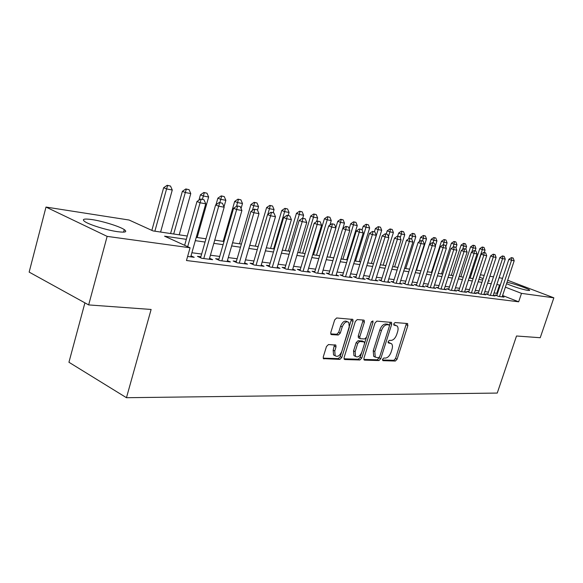 <?xml version="1.0" encoding="UTF-8"?>
<svg xmlns="http://www.w3.org/2000/svg" width="583" height="583" viewBox="0 0 583 583"><rect width="100%" height="100%" fill="white"/><g stroke="black" fill="none" stroke-linecap="round" stroke-linejoin="round"><path stroke-width="0.87" d="M382.521 359.325L382.936 360.673L395.354 361.045L397.096 359.215L407.889 325.489L407.357 323.514L395.055 322.552L393.802 323.827L393.919 325.11L397.081 325.912C398.204 327.136 398.378 329.074 397.613 331.72L396.702 334.569C395.31 338.227 393.416 340.18 391.025 340.421L389.4 340.334L388.147 341.623L388.249 342.87L391.528 343.686C392.585 344.896 392.738 346.783 391.995 349.334L391.091 352.168C389.706 355.812 387.812 357.787 385.407 358.071L383.782 358.02L382.521 359.325M91.925 219.572C102.521 221.11 119.588 226.401 124.281 229.607C127.546 231.968 125.352 232.661 117.693 231.699C107.381 230.314 89.746 224.914 84.929 221.671C81.489 219.172 83.814 218.472 91.925 219.572M507.021 282.281C513.244 283.396 528.366 288.651 529.604 290.145L528.06 290.502C521.209 289.132 514.038 286.858 506.554 283.688M328.462 344.546L326.465 346.528L323.281 356.847L323.419 358.625L339.867 359.398L341.806 357.437L353.05 321.32L352.868 319.433L336.661 317.968L334.671 319.921L330.794 332.485L330.962 334.343L331.523 334.62L338.344 335.014L340.312 333.061L342.221 326.91C344.145 322.494 346.338 320.978 348.809 322.37L349.29 327.398L341.878 351.221C339.874 355.747 337.637 357.248 335.145 355.725L334.773 350.944L336.005 346.951L335.852 345.136L328.462 344.546M507.691 280.277L553.85 297.818L540.23 337.725L516.509 335.997L497.248 393.066L126.46 397.708L151.121 309.456L88.66 304.916L107.141 236.377L45.999 207.067L129.083 220.024L153.03 230.919L187.26 236.02M553.85 297.818L521.508 293.373L505.395 287.164M186.32 239.336L164.559 236.173L190.073 247.782L186.465 260.521L518.673 301.805L521.508 293.373M190.073 247.782L107.141 236.377M363.938 358.151L364.069 359.9L364.564 360.126L378.965 360.556L380.772 358.691L391.703 324.257L391.528 322.421L376.858 321.124L375.007 322.989L363.938 358.151M344.006 358.793L358.312 359.23L359.879 359.988L344.786 359.543M362.83 320.023L362.764 321.459L364.368 322.18L364.186 320.307L363.719 320.089L357.248 319.586L355.324 321.495L344.101 357.51L344.232 359.281M364.368 322.18L359.828 336.675L359.988 338.497L360.476 338.73L364.703 338.963L366.576 337.069L371.284 322.1L372.894 320.927L373.025 322.231L361.751 358.079L359.879 359.988M496.92 295.238L495.011 294.991L498.684 296.434L504.047 297.126L502.298 296.441M487.803 294.058L485.858 293.803L489.552 295.26L495.054 295.967L493.276 295.268M478.446 292.841L476.457 292.579L480.173 294.058L485.828 294.779L484.014 294.065M468.827 291.587L466.801 291.325L470.547 292.819L476.355 293.562L474.496 292.826M458.952 290.305L456.875 290.035L460.643 291.544L466.619 292.316L464.724 291.558M448.793 288.986L446.665 288.709L450.47 290.239L456.606 291.026L454.667 290.254M438.343 287.63L436.171 287.346L439.997 288.891L446.316 289.707L444.333 288.906M427.601 286.231L425.379 285.947L429.226 287.506L435.727 288.345L433.701 287.521M416.539 284.796L414.265 284.504L418.135 286.085L424.832 286.945L422.755 286.1M405.149 283.316L402.817 283.017L406.715 284.621L413.609 285.502L411.489 284.635M393.416 281.793L391.025 281.48L394.953 283.105L402.059 284.016L399.88 283.127M381.318 280.219L378.877 279.906L382.827 281.545L390.151 282.485L387.921 281.567M368.85 278.601L366.343 278.273L370.322 279.942L377.871 280.911L375.59 279.957M355.994 276.932L353.422 276.597L357.423 278.28L365.213 279.286L362.874 278.302M342.717 275.205L340.078 274.863L344.101 276.568L352.147 277.603L349.742 276.59M329.009 273.427L326.298 273.077L330.35 274.804L338.657 275.868L336.194 274.826M314.849 271.591L312.065 271.226L316.139 272.975L324.724 274.083L322.195 272.997M300.209 269.689L297.352 269.317L301.447 271.088L310.316 272.232L307.722 271.11M285.072 267.721L282.128 267.335L286.246 269.135L295.428 270.315L292.761 269.157M269.404 265.68L266.38 265.294L270.512 267.116L280.015 268.34L277.275 267.131M253.182 263.574L250.071 263.173L254.217 265.025L264.063 266.285L261.242 265.039M236.37 261.395L233.164 260.973L237.332 262.853L247.542 264.165L244.634 262.86M218.946 259.129L215.637 258.699L219.827 260.601L230.409 261.964L227.414 260.608M200.865 256.782L197.455 256.338L201.652 258.269L212.642 259.675L209.552 258.269M518.673 301.805L502.612 295.515M497.496 293.511L494.071 292.877M488.445 292.127L484.816 291.646M479.088 290.888L475.305 290.385M469.483 289.613L465.533 289.088M459.608 288.301L455.483 287.754M449.457 286.953L445.15 286.377M439.014 285.561L434.524 284.97M428.272 284.14L423.586 283.513M417.217 282.668L412.319 282.019M405.834 281.159L400.718 280.481M394.108 279.6L388.766 278.893M382.018 277.996L376.436 277.253M369.556 276.342L363.719 275.562M356.701 274.637L350.602 273.821M343.438 272.873L337.054 272.021M329.738 271.051L323.055 270.162M315.578 269.171L308.589 268.246M300.952 267.233L293.628 266.256M285.816 265.221L278.142 264.201M270.155 263.137L262.117 262.073M253.94 260.987L245.509 259.865M237.135 258.757L228.288 257.584M219.718 256.44L210.427 255.208M201.645 254.042L191.887 252.745M191.013 255.842L194.197 257.307L187.617 256.462M84.914 302.854L68.94 362.262L126.46 397.708M499.106 277.712L502.539 278.324M88.66 304.916L29.15 272.101L45.999 207.067M470.7 273.289L471.669 273.434M480.428 274.804L484.189 275.387M489.888 276.276L493.502 276.838M488.372 280.875L489.516 281.042L488.452 280.634M483.139 278.587L479.627 277.238M471.45 274.09L470.554 273.74M196.245 237.361L205.981 238.811M214.748 240.116L224.018 241.5M232.573 242.768L241.398 244.088M249.75 245.334L258.167 246.587M266.322 247.797L274.345 248.992M282.31 250.18L289.962 251.324M297.753 252.483L305.055 253.569M312.677 254.705L319.652 255.74M327.107 256.855L333.767 257.846M341.062 258.932L347.432 259.88M354.573 260.944L360.658 261.854M367.662 262.897L373.477 263.764M380.342 264.784L385.902 265.615M392.629 266.613L397.956 267.408M404.551 268.391L409.645 269.149M416.116 270.111L420.992 270.84M427.346 271.787L432.018 272.48M438.248 273.405L442.723 274.076M448.844 274.987L453.129 275.628M459.142 276.524L463.245 277.129M469.155 278.011L473.09 278.601M478.891 279.461L482.666 280.022M500.258 285.182L496.847 284.519M491.229 283.702L487.614 283.17M481.901 282.34L478.126 281.793M472.317 280.948L468.382 280.372M462.472 279.512L458.362 278.914M452.342 278.04L448.057 277.421M441.929 276.524L437.454 275.876M431.216 274.965L426.545 274.287M420.19 273.361L415.307 272.655M408.829 271.714L403.735 270.971M397.132 270.009L391.805 269.237M385.079 268.253L379.504 267.444M372.639 266.446L366.816 265.6M359.813 264.58L353.728 263.691M346.579 262.656L340.21 261.723M332.908 260.667L326.24 259.697M318.784 258.612L311.803 257.591M304.18 256.484L296.871 255.42M289.081 254.29L281.421 253.175M273.449 252.016L265.418 250.843M257.263 249.655L248.846 248.431M240.488 247.221L231.655 245.931M223.1 244.685L213.83 243.337M205.056 242.062L195.32 240.648M496.782 293.234L499.544 284.912M390.231 343.088L388.606 342.367L390.173 343.088M388.052 342.338L388.606 342.367M395.507 325.212L394.239 324.658L395.507 325.212M393.707 324.614L394.239 324.658M382.426 359.966L393.809 360.316L395.551 358.494L406.417 323.441M389.466 325.613L390.202 322.173M363.828 359.398L377.405 359.813L379.46 357.16M378.491 357.845L379.759 356.541L389.364 326.254L389.247 324.971L387.229 324.709C384.78 324.913 382.842 326.881 381.413 330.634L374.811 351.498L375.248 357.109L378.491 357.845M387.666 324.265L388.963 324.84L387.666 324.265M375.102 357.044L373.681 356.366L373.244 350.762L379.832 329.92C381.253 326.174 383.191 324.199 385.64 324.002L387.374 324.133M362.764 321.459L358.232 335.939L358.392 337.761L358.888 337.987M366.394 337.535L364.594 343.27M361.635 352.679L360.177 357.328L361.751 358.079M355.134 351.651L355.506 356.388C357.875 357.751 360.01 356.264 361.912 351.913L364.477 343.744L364.324 341.937L359.609 341.492L357.722 343.402L355.134 351.651L353.553 350.893L353.932 355.63L355.273 356.271M363.85 341.718L362.254 340.975L363.843 341.711M353.553 350.893L356.133 342.658L358.02 340.749L362.254 340.975M358.312 359.23L360.177 357.328M335.065 355.688L333.549 354.952L333.17 350.172L334.489 344.83M347.395 321.721L347.198 321.634C344.721 320.242 342.527 321.75 340.603 326.167L342.221 326.91M330.729 333.906L336.734 334.263L338.701 332.31L340.603 326.167M323.193 358.159L338.286 358.618L340.217 356.665L351.505 319.134M484.276 252.512L485.049 250.143L482.338 249.619L472.857 278.565M482.666 247.177L484.021 247.44L482.236 247.017L482.666 247.177L482.338 249.619L479.773 248.679L470.124 278.157M485.049 250.143L484.021 247.44M482.236 247.017L479.773 248.679M513.149 258.036L511.378 257.62L513.149 258.036L514.184 260.783L502.152 296.878M499.471 296.536L511.531 260.295L508.857 259.318L511.378 257.62M496.774 295.683L508.857 259.318M514.184 260.783L511.531 260.295L511.823 257.788M475.145 250.792L475.932 248.387L473.148 247.855L471.778 252.053M473.491 245.377L474.883 245.647L473.061 245.217L473.491 245.377L473.148 247.855L470.561 246.901L460.825 276.772M475.932 248.387L474.883 245.647M473.061 245.217L470.561 246.901M465.766 249.065L466.568 246.587L463.711 246.041L462.538 249.648M464.068 243.534L465.496 243.811L463.638 243.373L464.068 243.534L463.711 246.041L461.109 245.079L451.293 275.351M466.568 246.587L465.496 243.811M463.638 243.373L461.109 245.079M455.957 247.833L456.955 244.743L454.026 244.175L453.057 247.163M454.397 241.639L455.87 241.93L453.96 241.479L454.397 241.639L454.026 244.175L451.402 243.206L441.499 273.893M456.955 244.743L455.87 241.93M453.96 241.479L451.402 243.206M445.798 246.835L447.081 242.841L444.071 242.266L443.262 244.773M444.465 239.693L445.973 239.992L444.027 239.533L444.465 239.693L444.071 242.266L441.426 241.282L431.442 272.392M447.081 242.841L445.973 239.992M444.027 239.533L441.426 241.282M504.215 256.352L502.4 255.93L504.215 256.352L505.264 259.136L493.131 295.719M490.376 295.37L502.546 258.633L499.85 257.65L502.4 255.93M487.65 294.51L499.85 257.65M505.264 259.136L502.546 258.633L502.852 256.097M495.033 254.618L493.189 254.195L495.033 254.618L496.111 257.446L483.861 294.532M481.033 294.167L493.313 256.928L490.602 255.93L493.189 254.195M478.293 293.307L490.602 255.93M496.111 257.446L493.313 256.928L493.641 254.356M485.61 252.847L483.715 252.403L485.61 252.847L486.703 255.711L474.343 293.307M471.436 292.936L483.832 255.179L481.099 254.166L483.715 252.403M468.674 292.076L481.099 254.166M486.703 255.711L483.832 255.179L484.174 252.57M475.917 251.018L473.986 250.573L475.917 251.018L477.032 253.926L464.564 292.047M461.576 291.668L474.081 253.379L471.326 252.359L473.986 250.573M458.785 290.8L471.326 252.359M477.032 253.926L474.081 253.379L474.445 250.741M435.355 245.829L436.937 240.888L433.839 240.298L433.023 242.841M434.255 237.696L435.807 237.995L433.81 237.529L434.255 237.696L433.839 240.298L431.18 239.307L429.525 244.481M436.937 240.888L435.807 237.995M433.81 237.529L431.18 239.307M465.955 249.138L463.973 248.686L465.955 249.138L467.092 252.089L454.507 290.757M451.431 290.363L464.061 251.528L461.284 250.493L463.973 248.686M448.626 289.496L461.284 250.493M467.092 252.089L464.061 251.528L464.44 248.854M416.539 270.177L426.508 238.884L423.324 238.272L422.5 240.859M423.761 235.641L425.35 235.955L423.316 235.474L423.761 235.641L423.324 238.272L420.649 237.274L419.228 241.734M426.508 238.884L425.35 235.955M423.316 235.474L420.649 237.274M455.709 247.207L453.683 246.74L455.709 247.207L456.868 250.202L444.166 289.43M441.003 289.022L453.749 249.619L450.958 248.577L453.683 246.74M438.176 288.155L450.958 248.577M456.868 250.202L453.749 249.619L454.15 246.915M405.724 268.566L415.781 236.822L412.509 236.195L411.642 238.935M412.968 233.528L414.608 233.849L412.516 233.36L412.968 233.528L412.509 236.195L409.813 235.189L408.647 238.884M415.781 236.822L414.608 233.849M412.516 233.36L409.813 235.189M445.172 245.217L443.095 244.743L445.172 245.217L446.352 248.256L433.526 288.06M430.276 287.645L443.138 247.658L440.325 246.609L443.095 244.743M427.426 286.778L440.325 246.609M446.352 248.256L443.138 247.658L443.561 244.918M394.604 266.905L404.748 234.701L401.381 234.053L400.208 237.784M401.862 231.349L403.545 231.684L401.41 231.181L401.862 231.349L401.381 234.053L398.67 233.04L397.686 236.181M404.748 234.701L403.545 231.684M401.41 231.181L398.67 233.04M434.313 243.177L432.185 242.688L434.313 243.177L435.523 246.252L422.58 286.654M419.235 286.224L432.214 245.647L429.38 244.583L432.185 242.688M416.357 285.357L429.38 244.583M435.523 246.252L432.214 245.647L432.659 242.863M383.155 265.199L393.394 232.522L389.925 231.852L388.431 236.632M390.435 229.112L392.17 229.454L389.976 228.944L390.435 229.112L389.925 231.852L387.199 230.824L386.201 234.009M393.394 232.522L392.17 229.454M389.976 228.944L387.199 230.824M423.141 241.071L420.955 240.568L423.141 241.071L424.373 244.197L411.306 285.204M407.86 284.766L420.962 243.563L418.113 242.492L420.955 240.568M404.959 283.899L418.113 242.492M424.373 244.197L420.962 243.563L421.436 240.743M371.378 263.45L381.705 230.278L378.134 229.585L367.771 262.911M378.666 226.809L380.451 227.159L378.207 226.641L378.666 226.809L378.134 229.585L375.386 228.551L374.388 231.786L372.471 231.422L374.403 231.786M381.705 230.278L380.451 227.159M378.207 226.641L375.386 228.551M411.627 238.899L409.39 238.389L411.627 238.899L412.888 242.076L399.698 283.717M396.141 283.258L409.368 241.428L406.497 240.334L409.39 238.389M393.226 282.391L406.497 240.334M412.888 242.076L409.368 241.428L409.864 238.564M359.245 261.643L369.666 227.96L365.986 227.253L355.535 261.089M366.547 224.44L368.383 224.798L366.088 224.266L366.547 224.44L365.986 227.253L363.224 226.204L362.05 230.001M369.666 227.96L368.383 224.798M366.088 224.266L363.224 226.204M399.756 236.662L397.46 236.137L399.756 236.662L401.046 239.89L387.731 282.179M384.066 281.706L397.417 239.219L394.531 238.119L397.46 236.137M381.129 280.838L394.531 238.119M401.046 239.89L397.417 239.219L397.941 236.319M346.739 259.778L357.255 225.577L353.458 224.841L342.921 259.209M354.049 221.992L355.951 222.363L353.589 221.817L354.049 221.992L353.458 224.841L350.682 223.785L349.144 228.813M357.255 225.577L355.951 222.363M353.589 221.817L350.682 223.785M387.513 234.351L385.159 233.812L387.513 234.351L388.832 237.631L375.394 280.591M371.619 280.11L385.093 236.938L382.186 235.831L385.159 233.812M368.653 279.242L382.186 235.831M388.832 237.631L385.093 236.938L385.647 234.002M374.891 231.968L376.232 235.306L362.67 278.958M358.771 278.455L372.377 234.592L369.447 233.47L372.471 231.422M355.783 277.595L369.447 233.47M376.232 235.306L372.377 234.592L372.96 231.611M361.854 229.513L359.368 228.951L361.854 229.513L363.231 232.901L349.538 277.268M345.515 276.75L359.252 232.165L356.3 231.028L359.368 228.951M342.505 275.897L356.3 231.028M363.231 232.901L359.252 232.165L359.864 229.141M342.84 228.434L344.466 223.114L340.552 222.363L329.912 257.271M341.172 219.47L343.132 219.849L340.705 219.288L341.172 219.47L340.552 222.363L337.761 221.292L335.83 227.625M344.466 223.114L343.132 219.849M340.705 219.288L337.761 221.292M329.905 225.089L331.268 220.578L327.231 219.806L316.496 255.274M327.886 216.869L329.905 217.262L327.42 216.687L327.886 216.869L327.231 219.806L324.425 218.72L313.516 254.829M331.268 220.578L329.905 217.262M327.42 216.687L324.425 218.72M316.554 221.613L317.655 217.962L313.486 217.16L302.657 253.211M314.171 214.18L316.256 214.588L313.705 213.997L314.171 214.18L313.486 217.16L310.666 216.067L299.662 252.767M317.655 217.962L316.256 214.588M313.705 213.997L310.666 216.067M348.394 226.976L345.843 226.401L348.394 226.976L349.8 230.423L335.976 275.526M331.822 274.994L345.69 229.666L342.724 228.514L345.843 226.401M328.79 274.141L342.724 228.514M349.8 230.423L345.69 229.666L346.338 226.59M302.701 218.261L303.597 215.258L299.29 214.435L288.366 251.084M300.012 211.41L302.169 211.833L299.538 211.228L300.012 211.41L299.29 214.435L296.456 213.327L285.349 250.632M303.597 215.258L302.169 211.833M299.538 211.228L296.456 213.327M334.482 224.353L331.858 223.763L334.482 224.353L335.925 227.858L321.969 273.726M317.677 273.179L331.676 227.071L328.695 225.912L331.858 223.763M314.623 272.327L328.695 225.912M335.925 227.858L331.676 227.071L332.361 223.952M288.17 215.521L289.073 212.467L284.628 211.614L273.609 248.883M285.386 208.546L287.608 208.984L284.912 208.357L285.386 208.546L284.628 211.614L281.778 210.492L270.578 248.431M289.073 212.467L287.608 208.984M284.912 208.357L281.778 210.492M320.103 221.642L317.407 221.037L320.103 221.642L321.583 225.213L307.496 271.867M303.058 271.299L317.181 224.397L314.186 223.223L317.407 221.037M299.983 270.454L314.186 223.223M321.583 225.213L317.181 224.397L317.903 221.227M273.157 212.686L274.068 209.581L269.47 208.699L267.794 214.406M270.264 205.588L272.567 206.032L269.791 205.398L270.264 205.588L269.47 208.699L266.606 207.57L255.303 246.157M274.068 209.581L272.567 206.032M269.791 205.398L266.606 207.57M305.23 218.836L302.446 218.217L305.23 218.836L306.745 222.473L292.52 269.944M287.929 269.353L302.191 221.627L299.174 220.44L302.446 218.217M284.832 268.523L299.174 220.44M306.745 222.473L302.191 221.627L302.949 218.414M257.511 210.164L258.546 206.601L253.787 205.682L252.403 210.434M254.633 202.52L257.008 202.986L254.152 202.337L254.633 202.52L253.787 205.682L250.909 204.538L239.518 243.803M258.546 206.601L257.008 202.986M254.152 202.337L250.909 204.538M289.831 215.936L286.967 215.295L289.831 215.936L291.383 219.631L277.027 267.954M272.276 267.342L286.668 218.763L283.644 217.554L286.967 215.295M269.157 266.518L283.644 217.554M291.383 219.631L286.668 218.763L287.477 215.491M241.049 208.503L242.492 203.511L237.558 202.563L236.487 206.287M238.447 199.357L240.91 199.838L237.966 199.16L238.447 199.357L237.558 202.563L234.672 201.412L223.18 241.369M242.492 203.511L240.91 199.838M237.966 199.16L234.672 201.412M273.886 212.933L270.935 212.27L273.886 212.933L275.482 216.694L260.987 265.892M256.068 265.258L270.592 215.79L267.553 214.573L270.935 212.27M252.927 264.449L267.553 214.573M275.482 216.694L270.592 215.79L271.445 212.474M223.996 206.827L225.861 200.319L220.76 199.335L219.82 202.629M221.693 196.077L224.244 196.573L221.212 195.881L221.693 196.077L220.76 199.335L217.86 198.169L216.001 204.691M225.861 200.319L224.244 196.573M221.212 195.881L217.86 198.169M257.358 209.814L254.319 209.137L257.358 209.814L258.998 213.648L244.372 263.756M239.27 263.101L253.933 212.715L250.872 211.483L254.319 209.137M236.108 262.299L250.872 211.483M258.998 213.648L253.933 212.715L254.829 209.341M197.163 237.5L208.641 197.003L203.35 195.99L202.403 199.342M204.334 192.674L206.98 193.192L203.846 192.477L204.334 192.674L203.35 195.99L200.443 194.809L198.927 200.166M208.641 197.003L206.98 193.192M203.846 192.477L200.443 194.809M240.225 206.586L237.084 205.886L240.225 206.586L241.901 210.492L227.144 261.541M221.853 260.863L236.654 209.523L233.579 208.277L237.084 205.886M218.669 260.076L233.579 208.277M241.901 210.492L236.654 209.523L237.594 206.091M179.207 234.825L190.779 193.571L185.299 192.521L173.698 234.002M186.334 189.147L189.074 189.686L185.846 188.95L186.334 189.147L185.299 192.521L182.384 191.326L170.593 233.543M190.779 193.571L189.074 189.686M185.846 188.95L182.384 191.326M222.444 203.234L219.201 202.512L222.444 203.234L224.164 207.22L209.275 259.246M203.78 258.539L218.712 206.207L215.63 204.946L219.201 202.512M200.581 257.773L215.63 204.946M224.164 207.22L218.712 206.207L219.718 202.716M160.595 232.049L172.262 190.014L166.57 188.921L154.874 231.196M167.664 185.496L170.506 186.05L167.175 185.292L167.664 185.496L166.57 188.921L163.648 187.711L151.857 230.387M172.262 190.014L170.506 186.05M167.175 185.292L163.648 187.711M203.977 199.75L200.625 199.007L203.977 199.75L205.748 203.817L190.721 256.863M187.682 246.696L200.086 202.767L196.988 201.492L200.625 199.007M184.636 245.312L196.988 201.492M205.748 203.817L200.086 202.767L201.142 199.218M406.329 324.804L407.889 325.489M395.551 358.494L397.096 359.215M393.809 360.316L395.354 361.045M390.122 323.558L391.703 324.257M379.212 357.955L380.772 358.691M377.405 359.813L378.965 360.556M364.054 359.879L364.564 360.126M385.64 324.002L387.229 324.709M379.832 329.92L381.413 330.634M373.244 350.762L374.811 351.498M358.232 335.939L359.828 336.675M371.524 321.561L373.025 322.231M358.02 340.749L359.609 341.492M356.133 342.658L357.722 343.402M334.409 346.185L336.005 346.951M333.17 350.172L334.773 350.944M338.701 332.31L340.312 333.061M336.734 334.263L338.344 335.014M330.976 334.358L331.523 334.62M351.44 320.592L353.05 321.32M340.217 356.665L341.806 357.437M338.286 358.618L339.867 359.398M323.419 358.625L324.024 358.924M124.281 229.607L123.589 232.136M529.604 290.145L529.451 290.582M407.364 323.514L407.728 323.674M391.127 322.239L391.528 322.421M373.681 356.366L375.248 357.109M363.705 320.089L364.186 320.307M358.392 337.761L359.988 338.497M353.932 355.63L355.506 356.388M335.291 344.866L335.852 345.136M333.549 354.952L335.145 355.725M352.351 319.2L352.868 319.433"/></g></svg>
